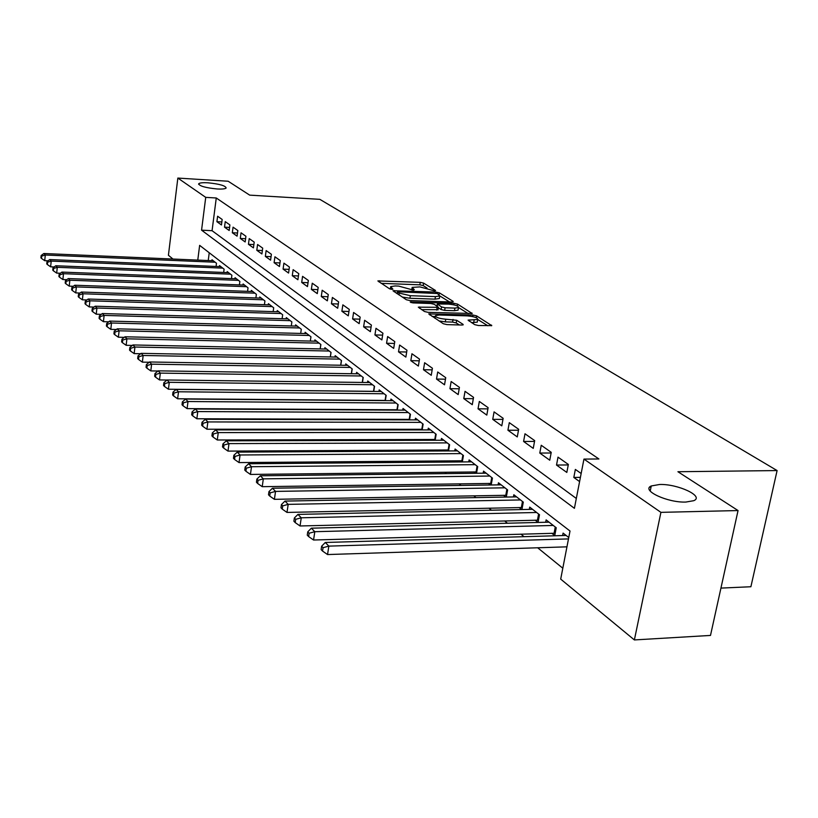 <?xml version="1.0" encoding="UTF-8"?>
<svg xmlns="http://www.w3.org/2000/svg" width="818" height="818" viewBox="0 0 818 818"><rect width="100%" height="100%" fill="white"/><g stroke="black" fill="none" stroke-linecap="round" stroke-linejoin="round"><path stroke-width="1.23" d="M434.757 290.942L435.554 290.502L423.612 283.12L420.248 282.343L377.875 280.932L389.511 288.785L391.914 289.347L392.906 289.194L390.687 286.607L395.176 285.952L398.632 286.085L413.458 290.145L414.286 289.705L412.129 287.394L419.931 286.903L434.757 290.942M659.564 484.491L651.261 485.964C640.729 490.238 667.386 502.845 685.862 502.058L693.766 500.688C704.646 496.281 677.754 483.765 659.564 484.491M207.854 182.792C202.7 182.506 199.653 182.833 198.713 183.764C199.387 186.075 205.512 187.813 217.107 188.968C222.199 189.234 225.216 188.917 226.146 188.007C225.502 185.686 219.398 183.948 207.854 182.792M474.665 324.634L478.346 325.503L491.761 325.636L476.587 315.871L472.988 315.032L428.734 313.907L443.295 323.734L446.986 324.613L461.822 325.032L463.203 324.818L462.978 324.296L456.679 320.278L445.738 319.204C438.857 318.529 435.442 317.323 435.473 315.584L439.225 315.012L467.467 315.881C474.348 316.576 477.763 317.783 477.732 319.511L468.08 320.114L474.665 324.634M172.976 259.04L168.416 255.277L177.843 178.068L228.191 181.248L249.694 195.134L319.818 199.336L777.1 470.565L677.928 471.73L738.051 510.555L660.913 512.354L634.379 639.932L560.698 579.113L570.013 531.025L199.643 245.359L197.772 260.104M177.843 178.068L205.727 197.363L201.565 230.165L574.41 508.315L583.95 459.092L660.913 512.354M583.95 459.092L598.899 458.97L216.269 197.987L205.727 197.363M452.006 302.026L453.131 301.372L439.358 292.854L435.933 292.067L392.988 290.738L406.393 299.756L409.9 300.574L452.006 302.026M457.599 304.132L472.16 313.488L428.049 312.343L424.46 311.494L418.315 307.159L438.448 307.312L434.286 304.327L430.759 303.498L412.804 302.895L410.207 301.995L454.082 303.314L457.599 304.132L457.282 305.963M551.782 533.254L554.747 535.585L556.24 527.763L546.127 519.89L545.678 522.252M535.176 520.176L538.05 522.436L539.491 514.726L529.716 507.109L529.287 509.389M519.113 507.528L521.679 509.553M503.561 495.289L505.831 497.078M488.499 483.418L490.493 484.992M473.898 471.925L475.626 473.285M459.736 460.779L461.219 461.945M446.004 449.961L447.252 450.943M432.671 439.471L433.704 440.278M419.736 429.276L420.554 429.92M407.159 419.378L407.783 419.869M222.169 219.459L217.608 216.228L216.903 221.698L221.453 224.96L222.169 219.459M229.909 224.93L225.247 221.627L224.521 227.159L229.183 230.492L229.909 224.93M237.823 230.533L233.058 227.159L232.322 232.741L237.077 236.157L237.823 230.533M245.921 236.259L241.044 232.813L240.287 238.457L245.165 241.944L245.921 236.259M254.214 242.128L249.214 238.59L248.447 244.306L253.437 247.874L254.214 242.128M262.701 248.14L257.578 244.51L256.801 250.288L261.903 253.948L262.701 248.14M271.392 254.286L266.147 250.574L265.349 256.412L270.574 260.155L271.392 254.286M280.288 260.584L274.93 256.791L274.102 262.69L279.459 266.525L280.288 260.584M289.419 267.046L283.918 263.151L283.079 269.112L288.57 273.048L289.419 267.046M298.764 273.662L293.13 269.674L292.271 275.707L297.895 279.736L298.764 273.662M308.355 280.451L302.568 276.351L301.699 282.455L307.466 286.597L308.355 280.451M318.192 287.404L312.261 283.212L311.361 289.388L317.282 293.621L318.192 287.404M328.274 294.552L322.19 290.237L321.269 296.484L327.343 300.84L328.274 294.552M338.632 301.873L332.384 297.455L331.443 303.775L337.681 308.243L338.632 301.873M349.266 309.398L342.854 304.858L341.883 311.259L348.284 315.84L349.266 309.398M360.176 317.128L353.591 312.466L352.609 318.938L359.174 323.642L360.176 317.128M371.392 325.063L364.634 320.278L363.621 326.832L370.37 331.668L371.392 325.063M382.926 333.223L375.973 328.304L374.93 334.94L381.873 339.91L382.926 333.223M394.777 341.607L387.63 336.546L386.556 343.274L393.693 348.386L394.777 341.607M406.965 350.237L399.613 345.032L398.519 351.842L405.861 357.098L406.965 350.237M419.511 359.122L411.945 353.765L410.82 360.656L418.376 366.065L419.511 359.122M432.425 368.253L424.634 362.742L423.479 369.726L431.26 375.298L432.425 368.253M445.728 377.671L437.702 371.986L436.515 379.061L444.522 384.808L445.728 377.671M459.43 387.364L451.158 381.515L449.941 388.683L458.192 394.593L459.43 387.364M473.55 397.364L465.033 391.331L463.775 398.601L472.283 404.695L473.55 397.364M488.121 407.671L479.328 401.444L478.039 408.816L486.812 415.104L488.121 407.671M503.152 418.305L494.072 411.883L492.743 419.358L501.792 425.841L503.152 418.305M518.663 429.286L509.297 422.661L507.927 430.237L517.273 436.924L518.663 429.286M534.686 440.626L525.003 433.775L523.592 441.464L533.244 448.376L534.686 440.626M551.24 452.344L541.24 445.268L539.788 453.06L549.757 460.207L551.24 452.344M568.357 464.45L558.009 457.139L556.516 465.053L566.823 472.436L568.357 464.45M216.269 197.987L212.066 230.696L576.322 498.469M581.158 473.51L575.361 469.42L573.817 477.446L579.594 481.587M379.654 419.297L380.268 419.798M391.924 429.266L392.722 429.92M404.542 439.532L405.554 440.35M417.558 450.115L418.775 451.107M430.963 461.015L432.405 462.19M444.777 472.252L446.475 473.622M459.041 483.847L460.984 485.432M473.755 495.81L475.974 497.62M488.949 508.172L491.454 510.207M504.645 520.933L507.467 523.223M520.882 534.123L524.021 536.68M537.661 547.774L562.804 568.224M209.234 252.762L208.232 260.553M211.872 260.707L211.995 259.756L216.484 263.253L216.075 266.443M219.388 266.586L219.51 265.605L224.112 269.183L223.672 272.455M227.067 272.599L227.199 271.596L231.903 275.247L231.453 278.611M234.93 278.744L235.063 277.711L239.868 281.453L239.408 284.899M242.977 285.032L243.11 283.979L248.028 287.813L247.557 291.341M251.198 291.474L251.351 290.39L256.382 294.306L255.891 297.936M259.623 298.069L259.776 296.954L264.94 300.973L264.418 304.695M268.253 304.817L268.416 303.672L273.693 307.793L273.161 311.607M277.097 311.73L277.261 310.564L282.67 314.777L282.108 318.703M286.147 318.815L286.32 317.619L291.862 321.934L291.29 325.973M295.431 326.085L295.605 324.848L301.29 329.276L300.687 333.427M304.94 333.529L305.124 332.261L310.952 336.801L310.329 341.065L310.932 336.781M314.705 341.167L314.889 339.859L320.871 344.521L320.227 348.908M324.715 349.01L324.91 347.66L331.045 352.446L330.37 356.965M334.981 357.047L335.196 355.666L341.495 360.574L340.789 365.227M345.533 365.309L345.748 363.887L352.21 368.918L351.474 373.724M356.362 373.795L356.587 372.323L363.233 377.497L362.456 382.446M367.486 382.507L367.722 380.994L374.552 386.311L373.744 391.413M378.918 391.464L379.163 389.9L386.188 395.37L385.339 400.626M390.667 400.667L390.932 399.061L398.151 404.685L397.262 410.115M402.753 410.145L403.029 408.479L410.452 414.266L409.532 419.879M415.196 419.89L415.472 418.172L423.121 424.123L422.16 429.92M427.998 429.92L428.295 428.151L436.158 434.276L435.145 440.278M441.178 440.258L441.485 438.428L449.593 444.736L448.53 450.943M454.757 450.902L455.084 449.01L463.438 455.514L462.323 461.935M468.745 461.884L469.092 459.91L477.702 466.618L476.526 473.274M483.172 473.203L483.54 471.158L492.426 478.08L491.189 484.982M498.06 484.88L498.448 482.763L507.61 489.91L506.311 497.068M513.428 496.935L513.827 494.747L523.295 502.119L521.925 509.542M562.62 535.555L563.091 533.101L568.755 537.508M720.934 588.101L750.893 586.741L777.1 470.565M738.051 510.555L710.494 635.433L634.379 639.932M212.066 230.696L201.565 230.165M216.903 221.698L221.852 221.964M224.521 227.159L229.582 227.424M232.322 232.741L237.496 233.007M240.287 238.457L245.594 238.713M248.447 244.306L253.887 244.562M256.801 250.288L262.374 250.543M265.349 256.412L271.065 256.668M274.102 262.69L279.961 262.936M283.079 269.112L289.091 269.367M292.271 275.707L298.437 275.952M301.699 282.455L308.028 282.701M311.361 289.388L317.865 289.623M321.269 296.484L327.957 296.719M331.443 303.775L338.315 303.999M341.883 311.259L348.949 311.474M352.609 318.938L359.869 319.153M363.621 326.832L371.086 327.026M374.93 334.94L382.619 335.124M386.556 343.274L394.481 343.448M398.519 351.842L406.679 352.006M410.82 360.656L419.235 360.81M423.479 369.726L432.16 369.869M436.515 379.061L445.473 379.184M449.941 388.683L459.184 388.785M463.775 398.601L473.325 398.683M478.039 408.816L487.906 408.877M492.743 419.358L502.958 419.389M507.927 430.237L518.489 430.237M523.592 441.464L534.532 441.434M539.788 453.06L551.117 452.998M556.516 465.053L568.254 464.941M573.817 477.446L580.412 477.364M427.006 287.967L423.203 285.605L419.849 284.828L381.127 283.335M397.303 293.202L396.26 293.161M449.491 301.934L439.808 295.922M437.425 293.519L397.528 291.77L399.276 293.11L410.35 295.697L435.432 296.597L439.757 295.973L437.425 293.519M402.231 297.046L409.93 298.263L410.35 295.697M439.45 297.793L439.338 298.519L435.012 299.153L409.93 298.263M458.52 307.548L468.264 313.611M421.618 309.644L438.059 309.664M435.8 305.288L437.139 305.339M454.89 308.1L458.489 307.568C458.489 305.922 455.145 304.766 448.489 304.102L437.364 303.979L441.546 306.944L445.084 307.783L454.89 308.1L454.45 310.697L458.049 310.165L458.172 309.501M454.45 310.697L444.655 310.38L441.106 309.552L438.366 307.813M477.395 321.423L477.272 322.159L471.495 322.64M435.35 316.3L434.961 318.314M438.959 320.912L445.299 321.873L445.738 319.204M459.368 324.961L456.219 322.946L452.579 322.087L445.299 321.873M435.319 316.515L432.037 316.423M487.835 325.769L477.743 319.501M213.304 260.768L43.835 253.519L45.297 255.011L44.714 260.676L48.057 260.809M41.708 256.136L41.135 255.533L40.9 257.803L41.483 258.406L41.708 256.136L45.297 255.011L215.175 262.23M41.135 255.533L43.835 253.519M44.714 260.676L41.483 258.406M220.85 266.648L49.724 259.562L51.217 261.095L50.624 266.821L54.162 266.954M47.587 262.23L46.994 261.617L46.759 263.897L47.352 264.521L47.587 262.23L51.217 261.095L222.762 268.13M46.994 261.617L49.724 259.562M50.624 266.821L47.352 264.521M228.57 272.65L55.757 265.748L57.28 267.322L56.677 273.1L60.399 273.243M53.61 268.468L52.996 267.834L52.761 270.144L53.364 270.778L53.61 268.468L57.28 267.322L230.523 274.173M52.996 267.834L55.757 265.748M56.677 273.1L53.364 270.778M236.463 278.805L61.923 272.087L63.497 273.693L62.874 279.541L66.8 279.684M59.765 274.848L59.141 274.204L58.896 276.535L59.52 277.19L59.765 274.848L63.497 273.693L238.467 280.359M59.141 274.204L61.923 272.087M62.874 279.541L59.52 277.19M244.541 285.093L68.252 278.58L69.857 280.226L69.223 286.136L73.364 286.28M66.084 281.392L65.44 280.727L65.195 283.089L65.829 283.754L66.084 281.392L69.857 280.226L246.586 286.689M65.44 280.727L68.252 278.58M69.223 286.136L65.829 283.754M252.813 291.525L74.724 285.226L76.371 286.913L75.726 292.895L80.082 293.038M72.546 288.089L71.892 287.415L71.636 289.807L72.291 290.482L72.546 288.089L76.371 286.913L254.909 293.161M71.892 287.415L74.724 285.226M75.726 292.895L72.291 290.482M261.279 298.12L81.36 292.046L83.047 293.774L82.393 299.817L86.974 299.971M79.182 294.961L78.508 294.265L78.242 296.678L78.917 297.384L79.182 294.961L83.047 293.774L263.427 299.797M78.508 294.265L81.36 292.046M82.393 299.817L78.917 297.384M269.95 304.869L88.17 299.03L89.898 300.799L89.223 306.924L94.05 307.067M85.972 302.006L85.287 301.29L85.021 303.734L85.706 304.449L85.972 302.006L89.898 300.799L272.149 306.586M85.287 301.29L88.17 299.03M89.223 306.924L85.706 304.449M278.826 311.781L95.154 306.198L96.923 308.018L96.227 314.204L101.309 314.347M92.945 309.224L92.24 308.498L91.964 310.973L92.669 311.699L92.945 309.224L96.923 308.018L281.085 313.539M92.24 308.498L95.154 306.198M96.227 314.204L92.669 311.699M287.926 318.867L102.311 313.55L104.131 315.411L103.426 321.678L108.753 321.822M100.093 316.638L99.377 315.891L99.09 318.386L99.816 319.143L100.093 316.638L104.131 315.411L290.237 320.666M99.377 315.891L102.311 313.55M103.426 321.678L99.816 319.143M297.251 326.126L109.663 321.085L111.524 323.008L110.798 329.347L116.401 329.48M107.434 324.245L106.698 323.478L106.401 326.004L107.148 326.781L107.434 324.245L111.524 323.008L299.623 327.977M106.698 323.478L109.663 321.085M110.798 329.347L107.148 326.781M306.822 333.58L117.199 328.836L119.121 330.799L118.375 337.21L124.254 337.353M114.97 332.057L114.203 331.259L113.917 333.826L114.673 334.613L114.97 332.057L119.121 330.799L309.245 335.472M114.203 331.259L117.199 328.836M118.375 337.21L114.673 334.613M316.627 341.218L124.95 336.781L126.913 338.805L126.156 345.298L132.332 345.431M122.71 340.073L121.923 339.255L121.626 341.852L122.403 342.67L122.71 340.073L126.913 338.805L319.122 343.151M121.923 339.255L124.95 336.781M126.156 345.298L122.403 342.67M326.689 349.051L132.905 344.951L134.929 347.026L134.152 353.601L140.635 353.724M130.655 348.304L129.857 347.476L129.541 350.094L130.348 350.932L130.655 348.304L134.929 347.026L329.245 351.034M129.857 347.476L132.905 344.951M134.152 353.601L130.348 350.932M337.016 357.088L141.085 353.345L143.16 355.482L142.363 362.139L149.162 362.251M138.825 356.771L137.997 355.912L137.68 358.57L138.508 359.439L138.825 356.771L143.16 355.482L339.644 359.133M137.997 355.912L141.085 353.345M142.363 362.139L138.508 359.439M347.619 365.349L149.489 361.975L151.627 364.174L150.809 370.912L157.946 371.014M147.23 365.482L146.381 364.593L146.054 367.292L146.903 368.172L147.23 365.482L151.627 364.174L350.319 367.446M146.381 364.593L149.489 361.975M150.809 370.912L146.903 368.172M358.509 373.826L158.13 370.851L160.328 373.11L159.49 379.93L166.974 380.033M155.87 374.429L154.991 373.519L154.663 376.249L155.532 377.159L155.87 374.429L160.328 373.11L361.28 375.983M154.991 373.519L158.13 370.851M159.49 379.93L155.532 377.159M369.705 382.538L167.025 379.981L169.285 382.313L168.426 389.225L373.754 391.331M164.755 383.642L163.856 382.712L163.518 385.472L164.408 386.403L164.755 383.642L169.285 382.313L372.548 384.746M163.856 382.712L167.025 379.981M168.426 389.225L164.408 386.403M381.198 391.485L176.177 389.388L178.508 391.781L177.629 398.775L385.37 400.431M173.907 393.121L172.976 392.159L172.629 394.961L173.549 395.922L173.907 393.121L178.508 391.781L384.123 393.765M172.976 392.159L176.177 389.388M177.629 398.775L173.549 395.922M393.018 400.687L185.604 399.061L188.007 401.526L187.097 408.622L397.323 409.777M183.324 402.885L182.373 401.894L182.015 404.736L182.966 405.728L183.324 402.885L188.007 401.526L396.024 403.029M182.373 401.894L185.604 399.061M187.097 408.622L182.966 405.728M405.176 410.155L195.318 409.031L197.792 411.566L196.852 418.765L409.613 419.389M193.038 412.947L192.056 411.924L191.678 414.798L192.659 415.82L193.038 412.947L197.792 411.566L408.274 412.569M192.056 411.924L195.318 409.031M196.852 418.765L192.659 415.82M417.691 419.9L205.328 419.307L207.874 421.924L206.913 429.215L422.262 429.286M203.038 423.315L202.026 422.262L201.647 425.176L202.659 426.229L203.038 423.315L207.874 421.924L420.881 422.374M202.026 422.262L205.328 419.307M206.913 429.215L202.659 426.229M430.575 429.92L215.645 429.9L218.273 432.599L217.281 439.992L435.278 439.481M213.355 434.01L212.312 432.926L211.923 435.871L212.966 436.965L213.355 434.01L218.273 432.599L433.857 432.477M212.312 432.926L215.645 429.9M217.281 439.992L212.966 436.965M443.837 440.248L226.289 440.83L228.999 443.612L227.987 451.107L448.693 449.972M223.999 445.033L222.925 443.918L222.516 446.914L223.6 448.029L223.999 445.033L228.999 443.612L447.211 442.886M222.925 443.918L226.289 440.83M227.987 451.107L223.6 448.029M457.507 450.892L237.271 452.109L240.073 454.982L239.03 462.579L462.518 460.779M234.991 456.424L233.876 455.268L233.457 458.305L234.572 459.46L234.991 456.424L240.073 454.982L460.984 453.601M233.876 455.268L237.271 452.109M239.03 462.579L234.572 459.46M471.587 461.853L248.621 463.755L251.515 466.72L250.431 474.43L476.771 471.925M246.33 468.182L245.185 466.986L244.756 470.064L245.911 471.26L246.33 468.182L251.515 466.72L475.176 464.655M245.185 466.986L248.621 463.755M250.431 474.43L245.911 471.26M486.117 473.162L260.339 475.779L263.324 478.857L262.22 486.679L491.465 483.418M258.059 480.33L256.872 479.092L256.433 482.221L257.619 483.458L258.059 480.33L263.324 478.857L489.818 476.045M256.872 479.092L260.339 475.779M262.22 486.679L257.619 483.458M501.097 484.839L272.455 488.223L275.543 491.393L274.398 499.328L506.639 495.279M270.175 492.886L268.948 491.608L268.498 494.778L269.725 496.056L270.175 492.886L275.543 491.393L504.921 487.814M268.948 491.608L272.455 488.223M274.398 499.328L269.725 496.056M516.567 496.874L284.981 501.086L288.181 504.369L286.995 512.426L522.293 507.528M282.711 505.882L281.443 504.563L280.973 507.774L282.251 509.103L282.711 505.882L288.181 504.369L520.514 499.951M281.443 504.563L284.981 501.086M286.995 512.426L282.251 509.103M651.005 487.191L649.707 487.129M532.549 509.317L297.946 514.399L301.259 517.794L300.042 525.974L538.469 520.166M295.697 519.328L294.378 517.958L293.887 521.219L295.206 522.6L295.697 519.328L301.259 517.794L536.618 512.487M294.378 517.958L297.946 514.399M300.042 525.974L295.206 522.6M549.052 522.17L311.372 528.183L314.807 531.7L313.55 540.013L555.187 533.244M309.132 533.244L307.762 531.833L307.261 535.146L308.631 536.567L309.132 533.244L314.807 531.7L553.265 525.453M307.762 531.833L311.372 528.183M313.55 540.013L308.631 536.567M566.128 535.453L325.288 542.467L328.846 546.117L327.548 554.553L566.956 546.833M323.059 547.682L321.638 546.209L321.126 549.584L322.537 551.056L323.059 547.682L328.846 546.117L568.49 538.909M321.638 546.209L325.288 542.467M327.548 554.553L322.537 551.056M412.538 290.053L412.753 288.734M391.055 289.255L391.27 287.926M379.092 282.005L379.286 280.727M419.849 284.828L420.248 282.343M423.203 285.605L423.612 283.12M394.194 291.821L394.399 290.523M435.769 293.038L435.933 292.067M439.082 294.552L439.358 292.854M453.029 301.965L453.131 301.372M397.374 293.887L397.66 292.067M398.979 294.93L399.276 293.11M435.012 299.153L435.432 296.597M471.822 313.621L471.935 312.997M419.511 308.274L419.726 306.944M436.638 310.124L437.068 307.517M411.076 302.619L411.198 301.852M453.826 304.838L454.082 303.314M437.282 306.229L437.579 304.439M441.106 309.552L441.546 306.944M444.655 310.38L445.084 307.783M469.215 321.198L469.44 319.91M473.683 322.701L474.143 320.053M452.579 322.087L453.029 319.419M456.219 322.946L456.679 320.278M462.876 324.95L462.978 324.296M429.92 315.042L430.145 313.693M472.722 316.586L472.988 315.032M476.27 317.701L476.587 315.871M491.413 325.779L491.526 325.114M320.165 348.908L320.82 344.48M330.278 356.965L330.963 352.374M340.656 365.227L341.372 360.482M351.311 373.714L352.067 368.806M362.251 382.435L363.039 377.354M373.509 391.331L374.327 386.137M385.074 400.421L385.922 395.155M396.975 409.767L397.845 404.44M409.215 419.378L410.104 413.99M421.812 429.276L422.722 423.816M434.777 439.46L435.708 433.929M448.131 449.951L449.092 444.348M461.894 460.759L462.876 455.074M476.076 471.904L477.088 466.137M490.698 483.387L491.751 477.548M505.79 495.248L506.874 489.328M521.373 507.487L522.477 501.485M537.457 520.125L538.602 514.031M554.093 533.183L555.269 527.007M650.208 491.086L651.261 485.964M198.641 184.306L198.713 183.764M411.74 289.869L412.027 288.079M390.288 289.091L390.575 287.292M397.211 293.785L397.507 291.924M439.338 298.519L439.757 295.973M438.019 309.92L438.448 307.312M458.049 310.165L458.489 307.568M437.027 306.065L437.333 304.214M477.272 322.159L477.732 319.511"/></g></svg>
